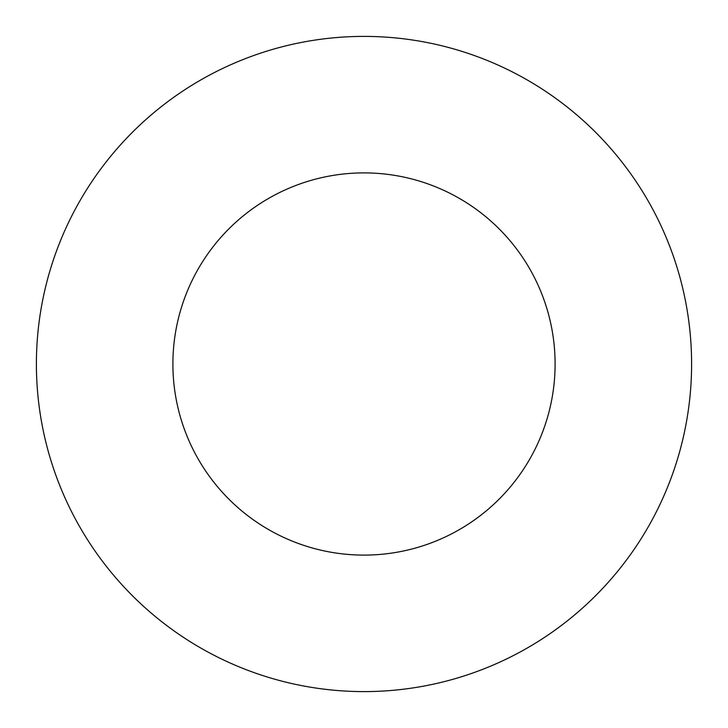 <?xml version="1.0" encoding="UTF-8"?>
<svg xmlns="http://www.w3.org/2000/svg" width="728" height="728" viewBox="0 0 728 728"><rect width="100%" height="100%" fill="white"/><g stroke="black" fill="none" stroke-linecap="round" stroke-linejoin="round"><path stroke-width="1.09" d="M555.1 364A191.1 191.1 0 0 1 268.45 529.502A191.1 191.1 0 0 1 268.45 198.498A191.1 191.1 0 0 1 555.1 364M691.6 364A327.6 327.6 0 0 1 200.2 647.711A327.6 327.6 0 0 1 200.2 80.289A327.6 327.6 0 0 1 691.6 364"/></g></svg>
